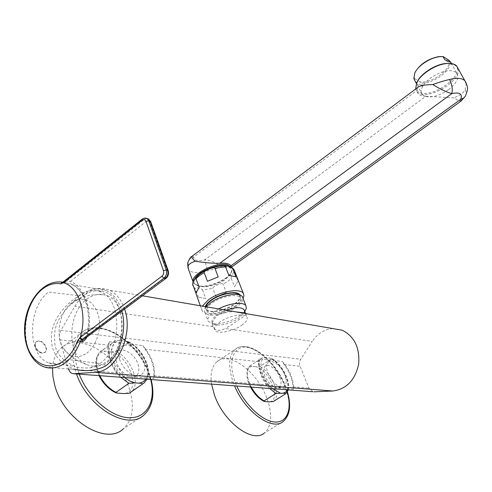 <?xml version="1.0" encoding="UTF-8"?>
<svg xmlns="http://www.w3.org/2000/svg" width="492" height="492" viewBox="0 0 492 492"><rect width="100%" height="100%" fill="white"/><g stroke="black" fill="none" stroke-linecap="round" stroke-linejoin="round"><path stroke-width="0.37" stroke-dasharray="2.46 1.84" d="M312.9 391.73L308.951 388.194L300.114 366.3C299.234 363.859 299.456 361.522 300.784 359.277L312.266 341.405L225.299 328.508C219.045 331.436 214.906 330.821 212.882 326.663C210.933 324.271 212.396 320.563 217.273 315.55C222.858 312.346 229.18 311.147 236.234 311.953M332.844 328.582C324.419 329.222 317.561 333.502 312.266 341.405M293.41 389.16L293.017 386.921C292.617 379.627 289.659 372.173 284.148 364.541L282.457 361.509C290.175 371.005 293.822 380.224 293.41 389.16L270.157 387.376C262.027 377.321 258.355 367.807 259.155 358.846L282.457 361.509M120.239 375.857C110.165 363.693 106.561 352.327 109.415 341.749L108.08 345.138C106.912 353.865 109.833 363.096 116.838 372.831L120.239 375.857L153.805 378.434L153.861 375.796C154.568 367.173 151.616 358.311 145.005 349.203L142.864 345.568C152.335 356.921 155.976 367.875 153.805 378.434M259.155 358.846L258.441 361.706C258.589 369.08 261.56 376.798 267.353 384.867L270.157 387.376M124.648 309.216C121.426 299.794 116.315 293.423 109.316 290.102C96.075 285.428 84.593 290.79 74.876 306.19L60.928 330.409C59.311 333.435 58.917 336.571 59.753 339.806L68.302 368.895M109.415 341.749L142.864 345.568M246.264 313.675C246.879 314.191 244.653 316.03 239.586 319.197C233.282 323.718 228.516 326.823 225.299 328.508M119.544 359.123C122.563 369.418 134.396 378.305 140.607 375.113C144.759 372.825 145.835 368.268 143.836 361.448C140.134 348.92 124.242 340.003 119.87 348.33C118.308 351.103 118.203 354.701 119.544 359.123M138.055 364.394C139.796 370.408 138.818 374.424 135.134 376.442C129.63 379.246 119.242 371.472 116.61 362.432C115.435 358.545 115.54 355.378 116.918 352.924C120.78 345.55 134.826 353.342 138.055 364.394M267.912 373.33C272.525 382.887 277.709 387.37 283.466 386.773C286.553 385.076 286.996 381.128 284.782 374.947C281.24 365.335 270.729 357.924 267.605 362.998C266.135 365.322 266.24 368.766 267.912 373.33M279.819 377.395C281.75 382.844 281.344 386.318 278.595 387.819C273.503 388.354 268.94 384.424 264.905 376.029C263.441 372.02 263.361 368.982 264.665 366.927C267.433 362.426 276.713 368.92 279.819 377.395M146.936 379.234C152.563 368.114 141.555 347.42 128.148 341.614L128.633 342.395L116.106 351.454L110.38 351.743C129.851 355.298 142.114 392.641 123.627 393.606M128.148 341.614L121.143 340.612L115.872 340.612L102.723 350.064C102.434 350.716 103.658 351.134 106.413 351.331L110.38 351.743M119.636 393.379C99.169 390.39 87.152 350.673 106.413 351.331M288.023 389.855C290.963 380.685 281.166 362.955 271.19 358.299L271.424 358.957L259.973 366.429L255.735 366.724C269.567 369.455 281.885 400.968 269.192 401.884M271.19 358.299L266.424 357.61L262.316 357.782L250.612 365.451C250.231 365.98 251.012 366.312 252.956 366.442L255.735 366.724M266.418 401.73C252.064 399.406 239.684 366.226 252.956 366.442M86.721 353.262C96.235 346.374 101.678 329.449 98.628 316.178C94.261 302.02 86.5 296.811 75.338 300.557L71.383 302.974C59.864 311.43 55.332 334.302 62.675 347.204C68.929 357.315 76.943 359.338 86.721 353.262M86.856 299.173C92.853 294.659 98.984 293.3 105.251 295.102C126.911 299.991 128.172 347.813 106.463 361.804C99.667 366.485 92.994 367.352 86.444 364.412C66.568 356.208 67.158 312.986 86.856 299.173M57.509 281.941C52.546 282.279 47.792 284.259 43.247 287.875C19.286 305.298 19.588 359.929 44.471 366.989L75.196 369.443C58.068 363.151 50.172 351.657 51.512 334.972C52.755 318.306 67.644 300.538 82.693 294.29C90.479 288.435 98.332 287.168 106.247 290.477C113.664 294.019 118.88 300.956 121.881 311.276M63.942 282.525L62.632 282.297L63.788 281.898L65.233 282.15L63.942 282.525L71.74 284.468L70.473 283.423L70.436 281.399L146.253 221.375C147.957 220.281 149.248 220.668 150.121 222.532L167.618 271.51C168.196 273.743 167.674 275.594 166.05 277.076L87.225 335.962L86.494 335.55L87.453 335.526L86.697 337.537M82.693 294.29L83.216 295.969C89.759 291.018 96.457 289.524 103.314 291.479C126.967 296.75 128.344 349.197 104.575 364.492L105.14 366.288M104.575 364.492L90.251 367.893C83.302 368.219 78.24 367.715 75.073 366.38C62.582 361.03 55.805 353.268 54.753 343.102C54.483 332.58 52.675 322.893 70.897 304.32L83.216 295.969M78.788 295.698C85.257 290.79 91.875 289.302 98.64 291.246C121.985 296.461 123.289 348.422 99.808 363.588L68.529 359.541C61.875 364.277 55.307 365.421 48.825 362.967C27.054 355.587 27.294 307.408 48.579 292.02L78.788 295.698L70.897 304.32M90.251 367.893L99.808 363.588M146.253 221.375L144.297 219.377L65.233 282.15L70.436 281.399C85.251 287.316 93.431 312.721 87.225 335.962L84.341 339.296C84.2 339.904 86.758 335.993 86.494 335.55C92.373 313.607 84.636 290.065 72.084 284.628L71.74 284.468M63.148 281.984L64.501 281.344L63.849 281.436M35.891 341.878L34.84 344.861L35.11 346.546C36.482 350.292 38.862 352.518 42.244 353.231L45.547 351.885L46.193 349.984L45.941 347.635C43.228 341.952 39.877 340.034 35.891 341.878L35.209 343.957L35.455 346.282C38.173 351.983 41.519 353.92 45.492 352.094L46.494 350.076L46.285 347.37C43.573 341.688 40.221 339.769 36.242 341.614M226.025 310.194L217.316 314.695C212.741 318.047 211.062 320.846 212.28 323.09L216.197 324.978C223.448 325.415 231.006 323.164 238.878 318.238L243.891 313.281L244.499 310.796M241.59 325.31C246.344 321.928 248.091 319.093 246.83 316.805C244.579 312.703 228.675 315.686 220.029 321.952C215.428 325.298 213.731 328.072 214.936 330.28C217.243 334.462 232.962 331.46 241.59 325.31M216.197 324.978L213.011 323.804C221.578 324.326 230.496 321.682 239.758 315.87L245.68 310.009M218.645 308.921L214.254 311.596C208.872 315.563 206.898 318.877 208.337 321.534L213.011 323.804M206.259 306.793C204.487 309.111 204.088 311.049 205.047 312.605C207.852 317.771 226.332 314.431 236.388 307.113C240.963 303.841 243.159 300.87 242.962 298.189M238.866 294.751L239.26 295.218C240.619 297.721 238.854 300.76 233.964 304.32C225.102 310.796 208.799 313.712 206.32 309.136L205.957 306.737M234.936 306.848C239.832 303.293 241.603 300.268 240.25 297.777C237.839 293.312 221.332 296.239 212.433 302.832C207.704 306.35 205.982 309.308 207.273 311.707C209.746 316.264 226.056 313.318 234.936 306.848M240.065 295.12C241.24 297.721 239.358 300.815 234.42 304.407C223.239 312.678 202.501 314.45 205.324 306.627M231.431 267.058L231 267.537C230.336 268.042 227.126 267.906 221.363 267.15L219.899 265.957M417.659 87.539L416.583 90.663L418.071 93.671C419.731 95.374 422.327 96.235 425.844 96.26L204.955 259.702C209.758 260.034 214.586 262.002 219.45 265.618M425.844 96.26L453.858 97.877C457.695 100.202 460.045 101.303 460.906 101.174L461.102 101.032M466.293 83.191L465.118 89.772C463.612 92.754 459.854 95.46 453.858 97.877M458.163 68.689C461.847 80.565 428.962 100.411 418.477 92.89L417.062 91.764L415.629 89.052M450.039 63.45L454.694 65.024C467.929 73.394 431.053 100.43 418.797 91.77C415.629 89.71 415.076 86.42 417.142 81.893M191.862 256.412L193.676 257.095L416.583 90.663M193.079 281.824L193.602 283.214L199.322 286.006C209.051 287.531 227.12 279.899 231.111 272.58C232.322 270.52 232.476 268.755 231.584 267.279M195.109 278.257C192.821 282.334 194.137 284.948 199.045 286.098L200.029 286.252C209.401 287.722 226.849 280.354 230.699 273.3C232.673 269.745 231.689 267.291 227.747 265.944M202.476 272.156L221.363 267.15M448.464 89.728C457 82.927 459.676 77.244 456.49 72.675C450.408 68.825 441.687 70.633 430.328 78.099C422.019 84.901 419.405 90.479 422.474 94.851C428.471 98.794 437.136 97.09 448.464 89.728M448.759 60.147C452.843 68.314 431.281 84.286 419.824 81.85L421.257 83.166C427.616 83.166 434.184 80.756 440.955 75.94C447.443 70.891 450.518 66.082 450.168 61.512M451.638 63.628L451.914 64.661L450.211 61.592M451.914 64.661L444.762 59.723M415.519 81.715L422.923 86.297L418.87 85.473L416.355 83.554M413.84 78.548L414.633 78.622C413.784 76.814 413.987 74.612 415.248 72.016M442.843 56.537L443.753 56.666M414.633 78.622L419.824 81.85M422.923 86.297L421.257 83.166M200.305 305.766L202.15 310.803C205.262 316.541 225.613 312.887 236.689 304.812L243.066 298.453M202.15 310.803L201.591 308.668L202.341 306.116M231.252 278.411L234.512 286.824L237.999 281.147L234.696 272.679C234.032 270.661 230.385 277.014 231.252 278.411L227.679 281.412L223.177 284.198C222.704 282.23 211.665 286.861 212.87 288.373L202.563 290.022C202.052 288.171 194.26 286.787 195.293 288.626L193.381 286.897L192.852 285.557M234.512 286.824L237.999 281.147M235.945 276.848L228.817 275.299M218.208 276.935L207.44 281.289M199.168 287.291L195.951 293.035M205.705 298.496L198.436 297.168L205.705 298.496L202.563 290.022M226.388 292.599L216.037 296.793L226.388 292.599L223.177 284.198M200.299 273.915C209.733 267.82 218.725 265.311 227.279 266.387C233.829 268.786 233.276 273.078 225.607 279.278C208.774 292.113 181.862 287.1 200.299 273.915M198.436 297.168L195.293 288.626M216.037 296.793L212.87 288.373M52.546 367.961C53.105 359.578 55.805 353.096 60.639 348.521C78.88 330.298 119.993 356.288 129.581 389.646C134.722 406.902 132.612 419.99 123.252 428.907L143.849 415.113C152.95 406.331 154.814 393.256 149.433 375.9C139.384 342.358 98.302 315.649 80.534 333.564C72.619 341.546 70.842 353.693 75.215 370.002L76.512 373.932M211.585 384.104C210.121 373.52 211.911 366.048 216.96 361.688C229.284 350.63 257.433 371.915 266.849 398.133C272.679 414.485 271.842 426.127 264.339 433.052L283.183 421.527C290.44 414.719 291.049 403.102 285.003 386.663C275.249 360.322 247.144 338.588 235.194 349.418C228.571 355.661 227.925 366.706 233.263 382.555L234.567 385.833M293.017 386.921L308.951 388.194M68.32 368.951L116.838 372.831M153.861 375.796L267.353 384.867M59.753 339.806L108.08 345.138M284.148 364.541L300.114 366.3M145.005 349.203L258.441 361.706M60.928 330.409L300.784 359.277M212.882 326.663L74.876 306.19M129.402 393.12L131.186 391.896C141.186 384.184 131.432 358.65 116.106 351.454M128.633 342.395C143.922 349.763 153.885 375.408 144.045 383.022L142.348 384.191M120.583 377.253C109.378 366.675 105.448 348.514 112.717 342.555L115.331 340.851M102.723 350.064L100.067 351.792C95.054 357.18 94.95 365.144 99.759 375.685M145.767 379.147C153.418 369.228 139.623 344.043 125.085 341.073M121.143 340.612C107.059 339.978 108.935 365.476 124.519 377.548M273.447 401.447L273.607 401.331C281.418 396.146 272.064 372.641 259.973 366.429M271.424 358.957C283.466 365.292 293.004 388.877 285.335 393.975L273.411 401.472M269.585 388.465C260.071 379.006 255.766 362.309 261.547 358.299L262.144 357.881M250.612 365.451L250.004 365.882C245.994 370.082 246.418 377.149 251.271 387.087M287.371 389.805C291.633 381.374 279.468 360.193 269.173 357.93M266.424 357.61C256.738 357.352 260.76 378.772 272.642 388.698M87.453 335.526C93.191 314.013 85.768 290.44 72.084 284.628L106.247 290.477M166.05 277.076L165.829 278.484M64.501 281.344L142.914 219.014L142.299 219.051M146.831 218.423L144.297 219.377L142.914 219.014L145.349 218.061M150.121 222.532L150.675 221.634M167.618 271.51L168.202 270.643M465.118 89.772C466.311 92.016 466.428 94.101 465.469 96.032M188.042 268.158L188.565 269.53C190.539 272.23 194.838 273.158 201.449 272.316M207.858 270.858L207.396 269.604M207.249 269.161C205.896 265.083 205.133 261.928 204.955 259.702C197.643 261.529 193.879 260.655 193.676 257.095C190.539 257.962 188.577 259.807 187.796 262.623L187.655 263.454M234.702 271.307L234.696 272.679M150.712 379.517L149.42 375.076C141.948 352.333 120.22 331.153 101.204 328.736C82.109 325.968 70.073 344.345 77.576 369.301L79.224 374.135M287.199 391.823L285.206 385.992C277.703 366.761 260.348 349.019 246.996 347.34C233.552 345.372 227.39 361.171 235.145 381.97L236.775 385.999M72.17 373.533L312.555 391.65M142.582 295.827L109.316 290.102M135.134 376.442L140.607 375.113M116.918 352.924L119.87 348.33M278.595 387.819L283.466 386.773M264.665 366.927L267.605 362.998M115.872 340.612L100.067 351.792C94.771 357.561 94.427 365.507 99.033 375.63M116.346 392.991L115.934 392.819M129.082 393.28L131.186 391.896M262.316 357.782L250.004 365.882C246.953 366.768 244.868 377.505 250.502 387.032M75.338 300.557C84.815 295.409 94.784 293.589 105.251 295.102M86.444 364.412C76.414 361.282 68.493 355.544 62.675 347.204M98.64 291.246L103.314 291.479M48.825 362.967L75.073 366.38M34.84 344.861L35.27 347.075C36.469 350.322 38.794 352.377 42.244 353.231M45.147 352.358L45.492 352.094M245.57 313.558L246.83 316.805M243.891 313.281L244.813 311.596M212.28 323.09L214.936 330.28M205.047 312.605L208.337 321.534M239.26 295.218L240.25 297.777M206.32 309.136L207.273 311.707M231 267.537L231.517 267.162M417.062 91.764L418.071 93.671M416.933 82.305L416.755 82.662M230.699 273.3L231.111 272.58M200.029 286.252L199.322 286.006M193.073 281.781L193.602 283.214M456.49 72.675L451.459 63.597M422.474 94.851L416.755 84.04M192.704 283.466L192.809 282.771M151.105 379.547L149.839 375.255C139.691 342.131 99.569 315.347 80.534 333.564L60.639 348.521M287.346 391.564L285.446 386.085C275.6 360.162 248.485 338.361 235.194 349.418L216.96 361.688"/><path stroke-width="0.74" d="M68.302 368.895L70.442 372.53L72.17 373.533L73.745 373.723L312.9 391.73M313.97 391.81L332.807 390.999C346.454 389.178 355.07 380.242 358.65 364.203C359.978 347.807 354.474 336.466 342.137 330.181L332.844 328.582M73.745 373.723L95.116 372.315C116.303 372.241 134.015 334.886 124.648 309.216M236.234 311.953C241.966 312.475 245.311 313.047 246.264 313.675M142.286 384.221L129.082 393.28L123.627 393.606L116.346 392.991L115.958 392.339L128.929 383.299L134.796 382.856L138.75 383.133C141.456 383.243 142.637 383.606 142.286 384.221L144.045 383.022L146.936 379.234M285.175 394.092L273.411 401.472L269.192 401.884L264.272 401.466L264.106 400.906L275.92 393.452L282.962 393.231C284.862 393.299 285.6 393.588 285.175 394.092M121.881 311.276C127.483 330.366 119.513 356.485 105.14 366.288C95.577 370.667 85.596 371.718 75.196 369.443M86.697 337.537C84.962 340.366 83.357 341.676 81.887 341.473L80.405 341.313C76.814 350.741 71.764 357.918 65.245 362.85C58.271 367.832 51.346 369.215 44.471 366.989C29.046 361.909 21.193 338.847 25.867 317.377C30.393 295.84 46.525 279.438 62.22 282.26L60.682 283.847L63.579 282.697L142.114 220.299C143.818 219.198 145.109 219.586 145.989 221.455L163.461 270.655C164.039 272.894 163.516 274.757 161.886 276.246L80.227 337.451C87.668 314.056 79.101 287.205 63.579 282.697M57.509 281.941L63.007 282.094L62.853 283.226M165.829 278.484L82.89 340.046L165.97 278.374C168.325 276.258 169.045 273.607 168.129 270.434L167.637 270.176C168.51 273.521 167.729 276.313 165.281 278.54L163.898 278.263L81.432 339.88L80.405 341.313L77.797 340.415C74.36 349.443 69.526 356.325 63.296 361.054C48.849 371.872 31.882 363.57 26.753 344.462C21.414 325.501 28.542 300.102 42.263 289.198C48.222 284.505 54.36 282.722 60.682 283.847M80.227 337.451L77.797 340.415M80.227 337.487L82.176 339.339M63.849 281.436L63.56 282.679M244.499 310.796L244.063 309.665C241.221 306.891 235.207 307.07 226.025 310.194M244.813 311.596L246.344 308.287L245.877 305.673C243.466 301.528 229.254 303.133 218.645 308.921M242.962 298.189L242.427 296.811C239.696 291.762 220.97 295.071 210.89 302.562L206.259 306.793M205.957 306.737C206.456 304.702 208.294 302.531 211.468 300.237C219.936 293.952 235.594 290.883 238.866 294.751M205.324 306.627C205.957 304.579 207.845 302.42 210.982 300.151C220.398 293.134 237.919 290.2 240.065 295.12M191.862 256.412L191.689 256.541C191.351 257.193 192.495 258.749 195.121 261.209C205.041 262.796 213.27 263.472 219.801 263.238C225.453 262.74 229.167 263.595 230.951 265.815L231.431 267.058M219.45 265.618L219.899 265.957M230.951 265.815L460.74 99.286L460.906 101.174L231.517 267.162M195.121 261.209C190.644 262.808 188.288 264.591 188.055 266.547L187.796 262.623C189.74 258.3 191.037 256.27 191.689 256.541L418.446 86.949C420.223 85.553 424.996 84.747 432.757 84.532C439.301 82.201 444.903 80.522 449.571 79.489C452.062 84.667 452.812 89.366 451.828 93.597C459.719 91.973 462.689 93.874 460.74 99.286L463.593 98.105L465.469 96.032L461.102 101.032M415.629 89.052L416.755 82.662C420.519 74.378 434.737 64.956 445.635 63.652C450.032 63.087 453.396 63.585 455.727 65.153L456.601 65.879L458.163 68.689M416.933 82.305L417.142 81.893C420.771 73.905 434.461 64.827 444.965 63.573L450.039 63.45M418.446 86.949L417.659 87.539M432.757 84.532C439.842 88.978 446.195 92.004 451.828 93.597L219.801 263.238M231.584 267.279L227.322 264.751C216.154 261.504 190.841 274.185 193.079 281.824M227.747 265.944L227.04 265.76C218.436 263.368 199.285 270.852 195.109 278.257M451.459 63.597L450.494 61.857L444.762 59.723L443.015 56.543L439.061 56.74C433.44 57.65 427.991 60.055 422.714 63.954C419.03 66.783 416.41 69.723 414.867 72.767L413.84 78.548L416.355 83.554M450.211 61.592L448.759 60.147L443.015 56.543M450.494 61.857L451.638 63.628M414.99 72.521L415.248 72.016C420.15 64.089 427.868 58.972 438.415 56.666L442.843 56.537M243.066 298.453L243.958 295.704L243.331 293.41C240.311 287.814 219.66 291.43 208.559 299.708L202.341 306.116M195.957 278.62L199.168 287.291L195.951 293.035L192.79 284.413L192.809 282.771L194.34 279.296L195.957 278.62L199.555 275.508L204.186 272.599L207.44 281.289L218.208 276.935L214.906 268.263L225.49 266.682L228.817 275.299L235.945 276.848L232.611 268.312L234.081 269.702L234.702 271.307M225.49 266.682L227.126 265.871L231.898 267.494L232.611 268.312M204.186 272.599C203.208 270.76 214.801 266.246 214.906 268.263M123.252 428.907C106.124 445.826 63.511 419.891 54.661 385.015L52.859 376.239L52.546 367.961M264.339 433.052C252.556 443.587 223.454 422.025 214.401 394.885L211.585 384.104M332.807 390.999L95.116 372.315M128.929 383.299L120.583 377.253M99.759 375.685C103.818 383.36 109.218 388.914 115.958 392.339M138.75 383.133C141.788 382.837 144.131 381.509 145.767 379.147M124.519 377.548L129.667 380.98L134.796 382.856M288.023 389.855C288.177 390.5 287.279 391.872 285.335 393.975L285.292 394.006M275.92 393.452L269.585 388.465M251.271 387.087C254.85 393.483 259.124 398.089 264.106 400.906M282.962 393.231L285.606 392.173L287.371 389.805M272.642 388.698L280.219 393.04M63.148 281.984L142.17 219.155L142.114 220.299M79.495 338.022L81.432 339.88L82.89 340.046L81.887 341.473M163.461 270.655L166.259 269.887L167.637 270.176L150.103 221.105L148.725 220.748L166.259 269.887C167.126 273.238 166.339 276.037 163.898 278.263L161.886 276.246M142.299 219.051L144.796 218.067L147.059 218.534L148.725 220.748L145.989 221.455M145.349 218.061L148.436 218.897L150.595 221.406L168.202 270.643M146.831 218.423L148.436 218.897L150.675 221.634M449.571 79.489C456.742 77.613 461.822 78 464.817 80.651L466.293 83.191M188.055 266.547L188.565 269.53L193.073 281.781M201.449 272.316L202.476 272.156M207.396 269.604L207.249 269.161M200.305 305.766L192.79 284.413M79.224 374.135C88.013 397.456 111.407 417.487 129.285 417.739C147.262 418.255 156.155 400.549 150.712 379.517M76.512 373.932C87.828 407.634 127.914 430.869 143.849 415.113C152.538 406.859 154.962 395.002 151.105 379.547M236.775 385.999C245.041 404.978 262.476 421.3 274.813 422.025C287.223 422.936 292.291 409.11 287.199 391.823M234.567 385.833C245.077 411.945 272.273 431.269 283.183 421.527C290.003 415.334 291.387 405.34 287.346 391.564M342.137 330.181L142.582 295.827M142.348 384.191L131.186 391.896M115.934 392.819C108.8 389.436 103.166 383.711 99.033 375.63M263.995 401.337C258.681 398.575 254.179 393.809 250.502 387.032M244.063 309.665L245.57 313.558M242.427 296.811L245.877 305.673M465.469 96.032C468.138 88.289 468.556 88.222 464.817 80.651L456.601 65.879M444.965 63.573L445.635 63.652M231.043 265.944L231.529 267.193M187.655 263.454L188.042 268.158M438.415 56.666L439.061 56.74M231.898 267.494L234.081 269.702L243.331 293.41M227.126 265.871C217.827 265.237 208.657 267.962 199.623 274.05L194.34 279.296M192.852 285.557L192.704 283.466"/></g></svg>
